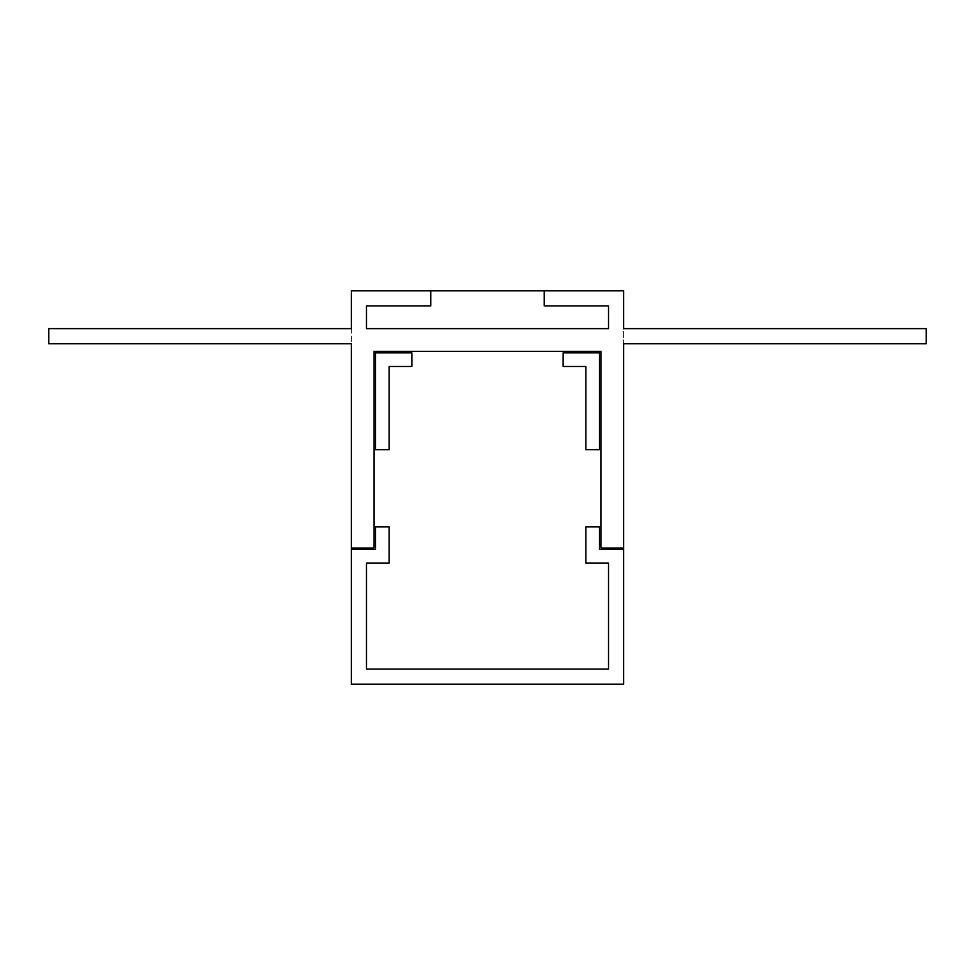 <?xml version="1.0" encoding="UTF-8"?>
<svg xmlns="http://www.w3.org/2000/svg" width="975" height="975" viewBox="0 0 975 975"><rect width="100%" height="100%" fill="white"/><g stroke="black" fill="none" stroke-linecap="round" stroke-linejoin="round"><path stroke-width="0.73" stroke-dasharray="4.88 3.66" d="M351.341 549.534L375.546 549.534L375.546 526.841L389.159 526.841L389.159 563.148L366.466 563.148L366.466 669.057L608.534 669.057L608.534 563.148L585.841 563.148L585.841 526.841L599.454 526.841L599.454 549.534L623.659 549.534L623.659 684.182L351.341 684.182L623.659 684.182L351.341 684.182L351.341 290.818L351.341 328.648L48.75 328.648L48.75 343.773L351.341 343.773L351.341 548.023L374.034 548.023L374.034 351.341L600.966 351.341L600.966 548.023L623.659 548.023L623.659 343.773L926.25 343.773L926.25 328.648L623.659 328.648L623.659 290.818L623.659 548.023M430.792 290.818L351.341 290.818L430.792 290.818L430.792 305.943L366.466 305.943L366.466 328.648L608.534 328.648L608.534 305.943L544.208 305.943L544.208 290.818L623.659 290.818L623.659 549.534M599.454 449.682L585.841 449.682L585.841 366.466L563.148 366.466L563.148 352.852L599.454 352.852L599.454 449.682M389.159 449.682L375.546 449.682L375.546 352.852L411.852 352.852L411.852 366.466L389.159 366.466L389.159 449.682M544.208 290.818L351.341 290.818L351.341 548.023"/><path stroke-width="1.46" d="M623.659 549.534L623.659 684.182L351.341 684.182L351.341 548.023L374.034 548.023L374.034 351.341L600.966 351.341L600.966 548.023L623.659 548.023L623.659 549.534L599.454 549.534L599.454 526.841L585.841 526.841L585.841 563.148L608.534 563.148L608.534 669.057L366.466 669.057L366.466 563.148L389.159 563.148L389.159 526.841L375.546 526.841L375.546 549.534L351.341 549.534M351.341 548.023L351.341 343.773L48.75 343.773L48.75 328.648L351.341 328.648L351.341 290.818L430.792 290.818L430.792 305.943L366.466 305.943L366.466 328.648L608.534 328.648L608.534 305.943L544.208 305.943L544.208 290.818L623.659 290.818L623.659 328.648L926.25 328.648L926.25 343.773L623.659 343.773L623.659 548.023M599.454 449.682L585.841 449.682L585.841 366.466L563.148 366.466L563.148 352.852L599.454 352.852L599.454 449.682M375.546 449.682L389.159 449.682L389.159 366.466L411.852 366.466L411.852 352.852L375.546 352.852L375.546 449.682M430.792 290.818L544.208 290.818"/></g></svg>
